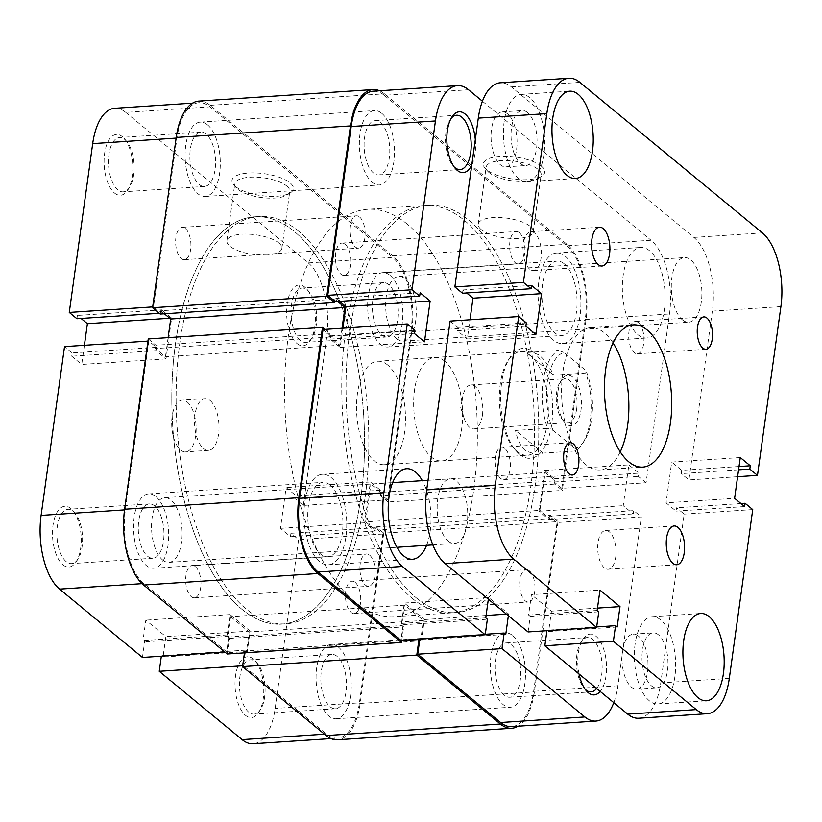 <?xml version="1.0" encoding="UTF-8"?>
<svg xmlns="http://www.w3.org/2000/svg" width="822" height="822" viewBox="0 0 822 822"><rect width="100%" height="100%" fill="white"/><g stroke="black" fill="none" stroke-linecap="round" stroke-linejoin="round"><path stroke-width="0.62" stroke-dasharray="4.11 3.08" d="M162.674 560.018A32.397 15.176 86.2 0 0 168.972 562.371A32.397 15.176 86.2 0 0 182.094 535.728A32.397 15.176 86.2 0 0 170.997 500.053A32.397 15.176 86.2 0 0 164.698 497.7A32.397 15.176 86.2 0 0 151.567 524.344A32.397 15.176 86.2 0 0 162.674 560.018M448.298 541.133A32.397 15.176 86.2 0 0 454.597 543.476A32.397 15.176 86.2 0 0 467.718 516.833A32.397 15.176 86.2 0 0 456.621 481.168A32.397 15.176 86.2 0 0 450.322 478.815A32.397 15.176 86.2 0 0 437.201 505.458A32.397 15.176 86.2 0 0 448.298 541.133M396.8 338.756A32.397 15.176 86.2 0 0 403.099 341.109A32.397 15.176 86.2 0 0 416.22 314.466A32.397 15.176 86.2 0 0 405.123 278.792A32.397 15.176 86.2 0 0 398.824 276.449A32.397 15.176 86.2 0 0 385.693 303.082A32.397 15.176 86.2 0 0 396.8 338.756M682.424 319.871A32.397 15.176 86.2 0 0 688.723 322.214A32.397 15.176 86.2 0 0 701.854 295.581A32.397 15.176 86.2 0 0 690.747 259.906A32.397 15.176 86.2 0 0 684.449 257.553A32.397 15.176 86.2 0 0 671.327 284.196A32.397 15.176 86.2 0 0 682.424 319.871M529.676 269.133A19.44 9.104 -93.8 0 1 523.018 247.73A19.44 9.104 -93.8 0 1 530.889 231.742A19.44 9.104 -93.8 0 1 534.67 233.15A19.44 9.104 -93.8 0 1 541.338 254.553A19.44 9.104 -93.8 0 1 533.457 270.541A19.44 9.104 -93.8 0 1 529.676 269.133M604.376 567.879A19.44 9.104 -93.8 0 1 597.717 546.476A19.44 9.104 -93.8 0 1 605.588 530.498A19.44 9.104 -93.8 0 1 609.369 531.906A19.44 9.104 -93.8 0 1 616.027 553.309A19.44 9.104 -93.8 0 1 608.157 569.286A19.44 9.104 -93.8 0 1 604.376 567.879M504.8 448.422A16.204 7.593 86.2 0 0 501.656 447.25A16.204 7.593 86.2 0 0 495.091 460.567A16.204 7.593 86.2 0 0 500.639 478.404A16.204 7.593 86.2 0 0 503.794 479.575A16.204 7.593 86.2 0 0 510.349 466.259A16.204 7.593 86.2 0 0 504.8 448.422M638.406 322.625A16.204 7.593 86.2 0 0 635.262 321.453A16.204 7.593 86.2 0 0 628.696 334.77A16.204 7.593 86.2 0 0 634.245 352.607A16.204 7.593 86.2 0 0 637.399 353.779A16.204 7.593 86.2 0 0 643.955 340.462A16.204 7.593 86.2 0 0 638.406 322.625M658.525 634.861A27.537 12.905 86.2 0 0 653.171 632.858A27.537 12.905 86.2 0 0 642.023 655.504A27.537 12.905 86.2 0 0 651.456 685.825A27.537 12.905 86.2 0 0 656.809 687.829A27.537 12.905 86.2 0 0 667.967 665.183A27.537 12.905 86.2 0 0 658.525 634.861M638.54 636.177A27.537 12.905 86.2 0 0 633.187 634.183A27.537 12.905 86.2 0 0 622.028 656.829A27.537 12.905 86.2 0 0 631.46 687.151A27.537 12.905 86.2 0 0 636.814 689.144A27.537 12.905 86.2 0 0 647.972 666.498A27.537 12.905 86.2 0 0 638.54 636.177M527.58 112.563A27.537 12.905 86.2 0 0 522.227 110.559A27.537 12.905 86.2 0 0 511.068 133.205A27.537 12.905 86.2 0 0 520.501 163.527A27.537 12.905 86.2 0 0 525.864 165.53A27.537 12.905 86.2 0 0 537.013 142.884A27.537 12.905 86.2 0 0 527.58 112.563M507.585 113.878A27.537 12.905 86.2 0 0 502.232 111.884A27.537 12.905 86.2 0 0 491.073 134.531A27.537 12.905 86.2 0 0 500.516 164.852A27.537 12.905 86.2 0 0 505.869 166.845A27.537 12.905 86.2 0 0 517.017 144.199A27.537 12.905 86.2 0 0 507.585 113.878M529.656 97.571A43.741 20.499 86.2 0 0 521.158 94.396A43.741 20.499 86.2 0 0 503.434 130.359A43.741 20.499 86.2 0 0 518.425 178.518A43.741 20.499 86.2 0 0 526.933 181.693A43.741 20.499 86.2 0 0 544.647 145.73A43.741 20.499 86.2 0 0 529.656 97.571M660.611 619.87A43.741 20.499 86.2 0 0 652.103 616.695A43.741 20.499 86.2 0 0 634.389 652.658A43.741 20.499 86.2 0 0 649.38 700.817A43.741 20.499 86.2 0 0 657.877 703.992A43.741 20.499 86.2 0 0 675.602 668.029A43.741 20.499 86.2 0 0 660.611 619.87M613.048 342.918A71.288 33.394 86.2 0 0 604.386 332.859A71.288 33.394 86.2 0 0 590.525 327.69A71.288 33.394 86.2 0 0 561.652 386.299A71.288 33.394 86.2 0 0 586.076 464.779A71.288 33.394 86.2 0 0 599.937 469.948A71.288 33.394 86.2 0 0 620.25 451.884M780.9 306.596L712.345 311.127A56.697 26.561 86.2 0 0 693.871 237.414L511.325 86.896A56.697 26.561 86.2 0 0 500.31 82.786M462.519 293.238L462.971 289.94L466.649 292.961M531.526 285.409L462.971 289.94M535.882 334.431L467.328 338.972L469.989 319.789M525.864 326.18L457.32 330.711L467.328 338.972M526.327 322.882L457.772 327.413L457.32 330.711M450.117 321.104L457.772 327.413M528.053 631.954L530.221 616.366L528.597 615.031L531.433 594.645L599.978 590.104M598.776 611.835L530.221 616.366M597.152 610.499L528.597 615.031M597.481 608.105L551.449 611.147L531.433 594.645M617.168 627.001L548.623 631.543L551.449 611.147M596.68 626.919L547 630.207L548.623 631.543M638.745 718.243A56.697 26.561 86.2 0 0 660.765 682.907L684.181 514.11L676.527 507.801L676.074 511.099L666.056 502.838L734.611 498.307M752.736 509.578L684.181 514.11M740.951 503.537L676.527 507.801M744.619 506.558L676.074 511.099M740.273 457.535L671.718 462.067L666.056 502.838M739.019 466.526L681.726 470.318L671.718 462.067M738.567 469.824L681.274 473.616L681.726 470.318M737.611 476.709L688.928 479.925L681.274 473.616M712.345 311.127L688.928 479.925M558.046 391.046A25.277 11.837 -93.8 0 1 561.847 379.548A25.277 11.837 -93.8 0 1 575.996 380.946A25.277 11.837 -93.8 0 1 581.01 409.983A25.277 11.837 -93.8 0 1 564.673 422.313A25.277 11.837 -93.8 0 1 558.046 391.046M576.674 408.955A22.03 10.326 86.2 0 0 565.217 378.716A22.03 10.326 86.2 0 0 559.977 382.425A22.03 10.326 86.2 0 0 556.658 392.454A22.03 10.326 86.2 0 0 562.433 419.703A22.03 10.326 86.2 0 0 568.125 422.693A22.03 10.326 86.2 0 0 576.674 408.955M482.422 415.192A22.03 10.326 86.2 0 0 470.955 384.953A22.03 10.326 86.2 0 0 462.632 397.201A22.03 10.326 86.2 0 0 462.396 398.68A22.03 10.326 86.2 0 0 463.998 417.874A22.03 10.326 86.2 0 0 473.862 428.92A22.03 10.326 86.2 0 0 482.422 415.192M298.684 231.27A204.133 95.64 86.2 0 0 259.002 216.474A204.133 95.64 86.2 0 0 176.319 384.306A204.133 95.64 86.2 0 0 246.261 609.051A204.133 95.64 86.2 0 0 285.943 623.847A204.133 95.64 86.2 0 0 368.626 456.015A204.133 95.64 86.2 0 0 298.684 231.27A204.133 95.64 -93.8 0 1 368.626 456.015A204.133 95.64 -93.8 0 1 285.943 623.847A204.133 95.64 -93.8 0 1 246.261 609.051A204.133 95.64 -93.8 0 1 176.319 384.306A204.133 95.64 -93.8 0 1 259.002 216.474A204.133 95.64 -93.8 0 1 298.684 231.27M407.219 224.098A204.133 95.64 86.2 0 0 367.537 209.302A204.133 95.64 86.2 0 0 284.854 377.134A204.133 95.64 86.2 0 0 354.796 601.868A204.133 95.64 86.2 0 0 394.478 616.664A204.133 95.64 86.2 0 0 477.161 448.833A204.133 95.64 86.2 0 0 407.219 224.098M387.665 365.009A51.837 24.29 86.2 0 0 377.586 361.259A51.837 24.29 86.2 0 0 356.594 403.879A51.837 24.29 86.2 0 0 374.349 460.957A51.837 24.29 86.2 0 0 384.429 464.718A51.837 24.29 86.2 0 0 405.431 422.087A51.837 24.29 86.2 0 0 387.665 365.009M574.989 451.001L543.003 453.117L536.848 454.628L525.731 450.939C520.727 446.706 517.336 439.883 515.538 430.471L547.524 428.365A51.837 24.29 -93.8 0 1 558.344 350.408L526.357 352.525L530.005 351.179L539.047 355.001C544.092 359.235 549.014 365.954 553.812 375.171L585.809 373.054A51.837 24.29 -93.8 0 1 582.418 443.716A51.837 24.29 -93.8 0 1 574.989 451.001L575.133 448.576L553.103 430.409L547.524 428.365M575.133 448.576A48.601 22.769 86.2 0 0 584.288 440.839A48.601 22.769 86.2 0 0 585.952 370.619L563.913 352.453A48.601 22.769 86.2 0 0 547.442 382.312A48.601 22.769 86.2 0 0 553.103 430.409M585.809 373.054L585.952 370.619M563.913 352.453L558.344 350.408M543.003 453.117L515.538 430.471M553.812 375.171L526.357 352.525M451.021 118.512A27.218 12.751 86.2 0 0 450.076 119.806A27.218 12.751 86.2 0 0 453.128 165.859A27.218 12.751 86.2 0 0 454.227 167.02M579.068 674.019A30.455 14.272 -93.8 0 1 582.901 639.228A30.455 14.272 -93.8 0 1 596.063 636.32A30.455 14.272 -93.8 0 1 606.359 663.005A30.455 14.272 -93.8 0 1 600.183 691.425M596.659 688.528A27.218 12.751 86.2 0 0 601.971 663.118A27.218 12.751 86.2 0 0 592.796 639.506A27.218 12.751 86.2 0 0 587.504 637.533A27.218 12.751 86.2 0 0 581.031 642.105A27.218 12.751 86.2 0 0 584.072 688.158A27.218 12.751 86.2 0 0 585.182 689.319M541.379 166.208A31 11.056 -172.1 0 0 501.831 156.303A31 11.056 -172.1 0 0 485.103 168.263A31 11.056 -172.1 0 0 486.727 169.825A31 11.056 -172.1 0 0 514.582 179.227A31 11.056 -172.1 0 0 541.852 176.134A31 11.056 -172.1 0 0 541.379 166.208M489.172 172.63A27.753 9.905 7.9 0 1 487.713 171.233A27.753 9.905 7.9 0 1 486.141 167.195A27.753 9.905 7.9 0 1 507.811 160.547A27.753 9.905 7.9 0 1 538.102 169.394A27.753 9.905 7.9 0 1 541.133 174.829A27.753 9.905 7.9 0 1 538.523 178.282A27.753 9.905 7.9 0 1 514.11 181.056A27.753 9.905 7.9 0 1 489.172 172.63M519.607 454.319A55.084 25.811 -93.8 0 1 516.103 450.846A55.084 25.811 -93.8 0 1 509.938 357.652A55.084 25.811 -93.8 0 1 533.755 352.381A55.084 25.811 -93.8 0 1 551.706 423.988A55.084 25.811 -93.8 0 1 519.607 454.319M530.478 355.566A51.837 24.29 86.2 0 0 520.398 351.806A51.837 24.29 86.2 0 0 508.068 360.529A51.837 24.29 86.2 0 0 513.873 448.247A51.837 24.29 86.2 0 0 517.161 451.514A51.837 24.29 86.2 0 0 527.241 455.265A51.837 24.29 86.2 0 0 548.243 412.644A51.837 24.29 86.2 0 0 530.478 355.566M319.532 561.529A45.364 21.249 -93.8 0 1 303.986 511.582A45.364 21.249 -93.8 0 1 322.358 474.294A45.364 21.249 -93.8 0 1 331.184 477.582A45.364 21.249 -93.8 0 1 346.72 527.519A45.364 21.249 -93.8 0 1 328.348 564.817A45.364 21.249 -93.8 0 1 319.532 561.529M649.565 250.741A45.364 21.249 86.2 0 0 640.749 247.453A45.364 21.249 86.2 0 0 622.377 284.751A45.364 21.249 86.2 0 0 637.923 334.698A45.364 21.249 86.2 0 0 646.739 337.986A45.364 21.249 86.2 0 0 665.111 300.688A45.364 21.249 86.2 0 0 649.565 250.741M553.658 340.267A45.364 21.249 -93.8 0 1 538.112 290.32A45.364 21.249 -93.8 0 1 556.494 253.032A45.364 21.249 -93.8 0 1 565.31 256.32A45.364 21.249 -93.8 0 1 580.856 306.257A45.364 21.249 -93.8 0 1 562.474 343.555A45.364 21.249 -93.8 0 1 553.658 340.267M373.445 172.959A27.218 12.751 -93.8 0 1 364.125 142.997A27.218 12.751 -93.8 0 1 375.151 120.618A27.218 12.751 -93.8 0 1 380.442 122.591A27.218 12.751 -93.8 0 1 389.762 152.553A27.218 12.751 -93.8 0 1 378.737 174.932A27.218 12.751 -93.8 0 1 373.445 172.959M504.4 695.258A27.218 12.751 -93.8 0 1 495.07 665.296A27.218 12.751 -93.8 0 1 506.095 642.917A27.218 12.751 -93.8 0 1 511.387 644.89A27.218 12.751 -93.8 0 1 520.716 674.852A27.218 12.751 -93.8 0 1 509.691 697.231A27.218 12.751 -93.8 0 1 504.4 695.258M481.271 229.595A27.753 9.905 7.9 0 1 478.24 224.159A27.753 9.905 7.9 0 1 499.91 217.511A27.753 9.905 7.9 0 1 530.2 226.358A27.753 9.905 7.9 0 1 533.221 231.794A27.753 9.905 7.9 0 1 511.561 238.442A27.753 9.905 7.9 0 1 481.271 229.595M411.925 598.097A204.133 95.64 86.2 0 0 451.607 612.893A204.133 95.64 86.2 0 0 534.29 445.062A204.133 95.64 86.2 0 0 464.348 220.317A204.133 95.64 86.2 0 0 424.666 205.521A204.133 95.64 86.2 0 0 341.983 373.352A204.133 95.64 86.2 0 0 411.925 598.097M416.209 597.81A204.133 95.64 86.2 0 0 455.891 612.606A204.133 95.64 86.2 0 0 538.574 444.774A204.133 95.64 86.2 0 0 468.632 220.039A204.133 95.64 86.2 0 0 428.95 205.243A204.133 95.64 86.2 0 0 346.268 373.065A204.133 95.64 86.2 0 0 416.209 597.81A204.133 95.64 -93.8 0 1 346.268 373.065A204.133 95.64 -93.8 0 1 428.95 205.243A204.133 95.64 -93.8 0 1 468.632 220.039A204.133 95.64 -93.8 0 1 538.574 444.774A204.133 95.64 -93.8 0 1 455.891 612.606A204.133 95.64 -93.8 0 1 416.209 597.81M444.794 361.238A51.837 24.29 86.2 0 0 434.715 357.478A51.837 24.29 86.2 0 0 413.713 400.098A51.837 24.29 86.2 0 0 431.478 457.176A51.837 24.29 86.2 0 0 441.558 460.937A51.837 24.29 86.2 0 0 462.56 418.316A51.837 24.29 86.2 0 0 444.794 361.238M613.787 702.646A56.697 26.561 86.2 0 0 617.918 685.743L641.335 516.946L557.08 522.515L533.653 691.312A56.697 26.561 -93.8 0 1 511.633 726.648M323.015 329.509L330.67 335.818L330.218 339.116L340.226 347.377L342.887 328.194M339.537 301.366L335.869 298.345L335.417 301.643M373.198 91.191A56.697 26.561 -93.8 0 1 384.223 95.301L468.489 89.732M566.769 245.819A56.697 26.561 -93.8 0 1 585.243 319.532L561.827 488.33L646.082 482.761L669.509 313.963A56.697 26.561 86.2 0 0 651.024 240.25L566.769 245.819L384.223 95.301M561.827 488.33L554.172 482.021L554.624 478.723L544.616 470.472L538.955 511.243L548.962 519.504L549.425 516.206L557.08 522.515M419.826 639.115L421.522 639.948L424.347 619.552L404.321 603.05L401.496 623.436L403.119 624.771L400.951 640.359M475.311 139.576A30.455 14.272 -93.8 0 1 471.756 165.16M426.597 545.325A45.364 21.249 86.2 0 0 422.323 480.665M508.366 615.719L508.602 613.983L488.587 597.471L488.35 599.207M646.082 482.761L638.427 476.452L638.889 473.153L628.871 464.892L623.22 505.674L633.228 513.925L633.68 510.626L641.335 516.946M482.422 101.219L651.024 240.25M549.425 516.206L633.68 510.626M548.962 519.504L633.228 513.925M538.955 511.243L623.22 505.674M544.616 470.472L628.871 464.892M554.624 478.723L638.889 473.153M554.172 482.021L638.427 476.452M403.119 624.771L487.374 619.202M401.496 623.436L485.761 617.867M404.321 603.05L488.587 597.471M424.347 619.552L486.09 615.473M506.434 614.126L508.602 613.983M421.522 639.948L505.777 634.368M419.898 638.612L485.288 634.286M335.869 298.345L420.134 292.776M340.226 347.377L424.481 341.798M330.218 339.116L414.473 333.547M330.67 335.818L414.935 330.249M297.081 343.575A30.455 14.272 86.2 0 0 310.243 340.657A30.455 14.272 86.2 0 0 306.832 289.118A30.455 14.272 86.2 0 0 304.9 287.207A30.455 14.272 86.2 0 0 287.155 303.976A30.455 14.272 86.2 0 0 297.081 343.575M307.346 290.012A27.218 12.751 -93.8 0 1 309.072 291.728A27.218 12.751 -93.8 0 1 312.113 337.78A27.218 12.751 -93.8 0 1 305.64 342.353A27.218 12.751 -93.8 0 1 300.349 340.38A27.218 12.751 -93.8 0 1 291.029 310.418A27.218 12.751 -93.8 0 1 302.054 288.039A27.218 12.751 -93.8 0 1 307.346 290.012M114.535 193.047A30.455 14.272 86.2 0 0 127.708 190.139A30.455 14.272 86.2 0 0 124.297 138.599A30.455 14.272 86.2 0 0 122.365 136.688A30.455 14.272 86.2 0 0 104.61 153.457A30.455 14.272 86.2 0 0 114.535 193.047M124.8 139.493A27.218 12.751 -93.8 0 1 126.537 141.209A27.218 12.751 -93.8 0 1 129.578 187.262A27.218 12.751 -93.8 0 1 123.105 191.834A27.218 12.751 -93.8 0 1 117.813 189.861A27.218 12.751 -93.8 0 1 108.483 159.9A27.218 12.751 -93.8 0 1 119.509 137.521A27.218 12.751 -93.8 0 1 124.8 139.493M245.49 715.346A30.455 14.272 86.2 0 0 258.653 712.438A30.455 14.272 86.2 0 0 255.252 660.898A30.455 14.272 86.2 0 0 253.31 658.987A30.455 14.272 86.2 0 0 235.565 675.756A30.455 14.272 86.2 0 0 245.49 715.346M255.755 661.792A27.218 12.751 -93.8 0 1 257.481 663.508A27.218 12.751 -93.8 0 1 260.533 709.561A27.218 12.751 -93.8 0 1 254.049 714.133A27.218 12.751 -93.8 0 1 248.768 712.16A27.218 12.751 -93.8 0 1 239.438 682.198A27.218 12.751 -93.8 0 1 250.463 659.819A27.218 12.751 -93.8 0 1 255.755 661.792M62.955 564.827A30.455 14.272 86.2 0 0 76.117 561.909A30.455 14.272 86.2 0 0 72.706 510.38A30.455 14.272 86.2 0 0 70.774 508.469A30.455 14.272 86.2 0 0 53.019 525.237A30.455 14.272 86.2 0 0 62.955 564.827M73.209 511.274A27.218 12.751 -93.8 0 1 74.946 512.99A27.218 12.751 -93.8 0 1 77.987 559.032A27.218 12.751 -93.8 0 1 71.514 563.615A27.218 12.751 -93.8 0 1 66.222 561.642A27.218 12.751 -93.8 0 1 56.893 531.68A27.218 12.751 -93.8 0 1 67.918 509.301A27.218 12.751 -93.8 0 1 73.209 511.274M235.38 186.44A31 11.056 -172.1 0 0 263.235 195.852A31 11.056 -172.1 0 0 290.495 192.759A31 11.056 -172.1 0 0 290.022 182.833A31 11.056 -172.1 0 0 250.474 172.928A31 11.056 -172.1 0 0 233.746 184.878A31 11.056 -172.1 0 0 235.38 186.44M286.755 186.019A27.753 9.905 7.9 0 1 289.776 191.454A27.753 9.905 7.9 0 1 287.176 194.906A27.753 9.905 7.9 0 1 262.763 197.67A27.753 9.905 7.9 0 1 237.815 189.255A27.753 9.905 7.9 0 1 236.356 187.858A27.753 9.905 7.9 0 1 234.794 183.82A27.753 9.905 7.9 0 1 256.464 177.172A27.753 9.905 7.9 0 1 286.755 186.019M330.167 706.776A27.218 12.751 86.2 0 0 335.458 708.749A27.218 12.751 86.2 0 0 346.483 686.37A27.218 12.751 86.2 0 0 337.154 656.408A27.218 12.751 86.2 0 0 331.862 654.435A27.218 12.751 86.2 0 0 320.837 676.814A27.218 12.751 86.2 0 0 330.167 706.776M381.757 334.996A27.218 12.751 86.2 0 0 387.049 336.969A27.218 12.751 86.2 0 0 398.074 314.6A27.218 12.751 86.2 0 0 388.744 284.628A27.218 12.751 86.2 0 0 383.453 282.655A27.218 12.751 86.2 0 0 372.428 305.034A27.218 12.751 86.2 0 0 381.757 334.996M147.631 556.258A27.218 12.751 86.2 0 0 152.923 558.23A27.218 12.751 86.2 0 0 163.938 535.852A27.218 12.751 86.2 0 0 154.618 505.89A27.218 12.751 86.2 0 0 149.327 503.917A27.218 12.751 86.2 0 0 138.302 526.296A27.218 12.751 86.2 0 0 147.631 556.258M199.212 184.477A27.218 12.751 86.2 0 0 204.503 186.45A27.218 12.751 86.2 0 0 215.528 164.071A27.218 12.751 86.2 0 0 206.209 134.109A27.218 12.751 86.2 0 0 200.917 132.137A27.218 12.751 86.2 0 0 189.892 154.515A27.218 12.751 86.2 0 0 199.212 184.477M278.843 242.983A27.753 9.905 7.9 0 1 281.874 248.419A27.753 9.905 7.9 0 1 260.204 255.067A27.753 9.905 7.9 0 1 229.913 246.22A27.753 9.905 7.9 0 1 226.893 240.784A27.753 9.905 7.9 0 1 248.552 234.136A27.753 9.905 7.9 0 1 278.843 242.983M241.976 609.328A204.133 95.64 -93.8 0 1 172.034 384.593A204.133 95.64 -93.8 0 1 254.717 216.761A204.133 95.64 -93.8 0 1 294.399 231.557A204.133 95.64 -93.8 0 1 364.341 456.302A204.133 95.64 -93.8 0 1 281.658 624.124A204.133 95.64 -93.8 0 1 241.976 609.328A204.133 95.64 -93.8 0 1 172.034 384.593A204.133 95.64 -93.8 0 1 254.717 216.761A204.133 95.64 -93.8 0 1 294.399 231.557A204.133 95.64 -93.8 0 1 364.341 456.302A204.133 95.64 -93.8 0 1 281.658 624.124A204.133 95.64 -93.8 0 1 241.976 609.328M187.252 402.03A25.924 12.145 -93.8 0 1 196.139 430.574A25.924 12.145 -93.8 0 1 185.638 451.884A25.924 12.145 -93.8 0 1 180.593 450.004A25.924 12.145 -93.8 0 1 171.716 421.46A25.924 12.145 -93.8 0 1 182.217 400.15A25.924 12.145 -93.8 0 1 187.252 402.03M210.103 400.52A25.924 12.145 -93.8 0 1 218.991 429.063A25.924 12.145 -93.8 0 1 208.49 450.374A25.924 12.145 -93.8 0 1 203.445 448.493A25.924 12.145 -93.8 0 1 194.567 419.95A25.924 12.145 -93.8 0 1 205.068 398.639A25.924 12.145 -93.8 0 1 210.103 400.52M303.328 505.427L326.755 336.63L411.01 331.06L387.594 499.858L303.328 505.427L295.673 499.118L296.136 495.82L286.118 487.569L280.466 528.341L290.474 536.591L290.926 533.293L298.581 539.612L275.165 708.41A56.697 26.561 -93.8 0 1 253.145 743.746M114.71 108.288A56.697 26.561 -93.8 0 1 125.735 112.398L209.99 106.829A56.697 26.561 86.2 0 0 198.965 102.719A56.697 26.561 86.2 0 0 176.946 138.055L153.529 306.853L161.184 313.161L161.636 309.863L171.644 318.124L165.993 358.895L155.985 350.645L156.437 347.346L148.782 341.038L125.365 509.835A56.697 26.561 86.2 0 0 143.84 583.548L226.718 651.887L228.886 636.29L227.262 634.954L230.098 614.568L250.114 631.08L247.288 651.466L245.665 650.13L243.497 665.728L326.385 734.067A56.697 26.561 86.2 0 0 337.4 738.177A56.697 26.561 86.2 0 0 359.42 702.841L275.165 708.41M243.497 665.728L242.675 665.779M148.782 341.038L147.96 341.089M387.594 499.858L379.939 493.549L380.391 490.251L370.383 481.99L364.721 522.771L374.729 531.022L375.192 527.724L382.847 534.033L359.42 702.841M411.01 331.06A56.697 26.561 86.2 0 0 392.536 257.348L308.271 262.917L125.735 112.398M209.99 106.829L392.536 257.348M142.463 657.456L144.621 641.869L143.007 640.533L145.833 620.148L165.849 636.649L163.023 657.035L161.338 656.213M84.389 345.291L81.727 364.465L71.719 356.214L72.182 352.915L64.527 346.607M76.919 318.741L77.381 315.443L81.049 318.463M308.271 262.917A56.697 26.561 -93.8 0 1 326.755 336.63M153.529 306.853L152.697 306.904M226.718 651.887L224.848 652.01M382.847 534.033L298.581 539.612M156.437 347.346L72.182 352.915M155.985 350.645L71.719 356.214M165.993 358.895L81.727 364.465M171.644 318.124L169.774 318.248M161.636 309.863L77.381 315.443M161.184 313.161L159.304 313.285M245.665 650.13L161.41 655.709M247.288 651.466L163.023 657.035M250.114 631.08L165.849 636.649M230.098 614.568L145.833 620.148M227.262 634.954L143.007 640.533M228.886 636.29L144.621 641.869M379.939 493.549L295.673 499.118M380.391 490.251L296.136 495.82M370.383 481.99L286.118 487.569M364.721 522.771L280.466 528.341M374.729 531.022L290.474 536.591M375.192 527.724L290.926 533.293M564.272 263.811A37.257 17.457 -93.8 0 1 577.034 304.839A37.257 17.457 -93.8 0 1 561.94 335.468A37.257 17.457 -93.8 0 1 554.696 332.776A37.257 17.457 -93.8 0 1 541.934 291.748A37.257 17.457 -93.8 0 1 557.028 261.108A37.257 17.457 -93.8 0 1 564.272 263.811M390.039 275.339A37.257 17.457 -93.8 0 1 402.801 316.357A37.257 17.457 -93.8 0 1 387.707 346.997A37.257 17.457 -93.8 0 1 380.463 344.295A37.257 17.457 -93.8 0 1 367.701 303.267A37.257 17.457 -93.8 0 1 382.795 272.637A37.257 17.457 -93.8 0 1 390.039 275.339M512.681 635.591A37.257 17.457 -93.8 0 1 525.443 676.619A37.257 17.457 -93.8 0 1 510.349 707.249A37.257 17.457 -93.8 0 1 503.105 704.546A37.257 17.457 -93.8 0 1 490.344 663.529A37.257 17.457 -93.8 0 1 505.438 632.889A37.257 17.457 -93.8 0 1 512.681 635.591M338.448 647.12A37.257 17.457 -93.8 0 1 351.21 688.137A37.257 17.457 -93.8 0 1 336.116 718.777A37.257 17.457 -93.8 0 1 328.882 716.075A37.257 17.457 -93.8 0 1 316.11 675.047A37.257 17.457 -93.8 0 1 331.204 644.417A37.257 17.457 -93.8 0 1 338.448 647.12M330.136 485.072A37.257 17.457 -93.8 0 1 342.908 526.101A37.257 17.457 -93.8 0 1 327.814 556.73A37.257 17.457 -93.8 0 1 320.57 554.028A37.257 17.457 -93.8 0 1 307.798 513.01A37.257 17.457 -93.8 0 1 322.892 482.37A37.257 17.457 -93.8 0 1 330.136 485.072M155.903 496.591A37.257 17.457 -93.8 0 1 168.674 537.619A37.257 17.457 -93.8 0 1 153.58 568.259A37.257 17.457 -93.8 0 1 146.337 565.557A37.257 17.457 -93.8 0 1 133.575 524.528A37.257 17.457 -93.8 0 1 148.659 493.899A37.257 17.457 -93.8 0 1 155.903 496.591M381.727 113.292A37.257 17.457 -93.8 0 1 394.498 154.32A37.257 17.457 -93.8 0 1 379.404 184.95A37.257 17.457 -93.8 0 1 372.161 182.248A37.257 17.457 -93.8 0 1 359.389 141.23A37.257 17.457 -93.8 0 1 374.483 110.59A37.257 17.457 -93.8 0 1 381.727 113.292M207.493 124.821A37.257 17.457 -93.8 0 1 220.265 165.839A37.257 17.457 -93.8 0 1 205.171 196.479A37.257 17.457 -93.8 0 1 197.927 193.776A37.257 17.457 -93.8 0 1 185.155 152.748A37.257 17.457 -93.8 0 1 200.249 122.118A37.257 17.457 -93.8 0 1 207.493 124.821M359.594 216.998A16.204 7.593 -93.8 0 1 365.143 234.835A16.204 7.593 -93.8 0 1 358.577 248.152A16.204 7.593 -93.8 0 1 355.433 246.98A16.204 7.593 -93.8 0 1 349.874 229.143A16.204 7.593 -93.8 0 1 356.44 215.816A16.204 7.593 -93.8 0 1 359.594 216.998M185.361 228.516A16.204 7.593 -93.8 0 1 190.91 246.353A16.204 7.593 -93.8 0 1 184.344 259.67A16.204 7.593 -93.8 0 1 181.2 258.498A16.204 7.593 -93.8 0 1 175.641 240.661A16.204 7.593 -93.8 0 1 182.207 227.345A16.204 7.593 -93.8 0 1 185.361 228.516M369.633 555.138A16.204 7.593 -93.8 0 1 375.181 572.975A16.204 7.593 -93.8 0 1 368.626 586.292A16.204 7.593 -93.8 0 1 365.471 585.12A16.204 7.593 -93.8 0 1 359.923 567.283A16.204 7.593 -93.8 0 1 366.478 553.966A16.204 7.593 -93.8 0 1 369.633 555.138M195.4 566.666A16.204 7.593 -93.8 0 1 200.948 584.493A16.204 7.593 -93.8 0 1 194.393 597.82A16.204 7.593 -93.8 0 1 191.238 596.649A16.204 7.593 -93.8 0 1 185.69 578.811A16.204 7.593 -93.8 0 1 192.256 565.485A16.204 7.593 -93.8 0 1 195.4 566.666M529.409 570.869A16.204 7.593 -93.8 0 1 534.958 588.706A16.204 7.593 -93.8 0 1 528.402 602.023A16.204 7.593 -93.8 0 1 525.248 600.851A16.204 7.593 -93.8 0 1 519.699 583.014A16.204 7.593 -93.8 0 1 526.255 569.697A16.204 7.593 -93.8 0 1 529.409 570.869M355.176 582.387A16.204 7.593 -93.8 0 1 360.724 600.224A16.204 7.593 -93.8 0 1 354.169 613.551A16.204 7.593 -93.8 0 1 351.015 612.369A16.204 7.593 -93.8 0 1 345.466 594.532A16.204 7.593 -93.8 0 1 352.032 581.216A16.204 7.593 -93.8 0 1 355.176 582.387M519.37 232.718A16.204 7.593 -93.8 0 1 524.919 250.556A16.204 7.593 -93.8 0 1 518.353 263.883A16.204 7.593 -93.8 0 1 515.209 262.701A16.204 7.593 -93.8 0 1 509.65 244.874A16.204 7.593 -93.8 0 1 516.216 231.547A16.204 7.593 -93.8 0 1 519.37 232.718M345.137 244.247A16.204 7.593 -93.8 0 1 350.686 262.084A16.204 7.593 -93.8 0 1 344.12 275.401A16.204 7.593 -93.8 0 1 340.976 274.229A16.204 7.593 -93.8 0 1 335.417 256.392A16.204 7.593 -93.8 0 1 341.983 243.076A16.204 7.593 -93.8 0 1 345.137 244.247M379.579 90.769A58.321 27.321 -93.8 0 1 384.429 93.8L566.975 244.319A58.321 27.321 -93.8 0 1 585.983 320.138L562.351 490.436L554.696 484.127L555.148 480.829L545.14 472.578L370.907 484.096L380.915 492.357L555.148 480.829M198.862 101.096A58.321 27.321 -93.8 0 1 210.196 105.329L392.741 255.848A58.321 27.321 -93.8 0 1 411.75 331.667L388.118 501.965L562.351 490.436M388.118 501.965L380.463 495.656L554.696 484.127M380.463 495.656L380.915 492.357M376.137 526.83L550.37 515.312L558.025 521.621L383.792 533.149L376.137 526.83L375.675 530.128L365.667 521.878L539.9 510.349L545.14 472.578M365.667 521.878L370.907 484.096M375.675 530.128L549.908 518.61L539.9 510.349M550.37 515.312L549.908 518.61M558.025 521.621L534.392 691.918A58.321 27.321 -93.8 0 1 518.014 726.227M383.792 533.149L360.159 703.447A58.321 27.321 -93.8 0 1 337.513 739.79M244.463 652.853L244.72 651.024L401.732 640.636M419.693 640.112L420.576 640.841L423.402 620.446L249.169 631.974L246.343 652.36L420.576 640.841M244.72 651.024L246.343 652.36M227.252 653.993L229.41 638.396L227.797 637.06L230.622 616.675L404.856 605.156L423.402 620.446M230.622 616.675L249.169 631.974M227.797 637.06L402.03 625.542L404.856 605.156M229.41 638.396L403.643 626.878L402.03 625.542M401.783 640.307L403.643 626.878M324.896 329.386L330.146 333.711L329.684 337.01L339.692 345.271L165.458 356.789L155.45 348.538L329.684 337.01M148.258 338.931L155.913 345.24L330.146 333.711M155.913 345.24L155.45 348.538M342.055 328.255L339.692 345.271M168.12 337.616L165.458 356.789M160.239 314.055L160.691 310.757L334.924 299.239L337.667 301.489M160.691 310.757L164.359 313.788M334.677 301.037L334.924 299.239M579.88 82.364L511.325 86.896M762.415 232.883L693.871 237.414M729.309 678.376L660.765 682.907M617.918 685.743L533.653 691.312M585.243 319.532L669.509 313.963M324.505 734.19L326.385 734.067M124.533 509.887L125.365 509.835M176.946 138.055L176.124 138.106M143.84 583.548L142.083 583.661M392.741 255.848L566.975 244.319M210.196 105.329L384.429 93.8M411.75 331.667L585.983 320.138M360.159 703.447L534.392 691.918M168.972 562.371L396.913 547.288M432.845 544.914L454.597 543.476M403.099 341.109L688.723 322.214M530.889 231.742L599.443 227.211M605.588 530.498L674.143 525.957M501.656 447.25L570.201 442.719M635.262 321.453L703.807 316.922M633.187 634.183L653.171 632.858M502.232 111.884L522.227 110.559M521.158 94.396L569.708 91.191M652.103 616.695L700.663 613.489M590.525 327.69L633.372 324.854M599.937 469.948L642.773 467.112M657.877 703.992L706.437 700.776M526.933 181.693L575.482 178.477M505.869 166.845L525.864 165.53M636.814 689.144L656.809 687.829M637.399 353.779L705.944 349.247M503.794 479.575L572.338 475.044M608.157 569.286L676.701 564.755M533.457 270.541L602.012 266.009M398.824 276.449L684.449 257.553M164.698 497.7L392.639 482.627M428.036 480.295L450.322 478.815M559.977 382.425L561.847 379.548M463.998 417.874L460.741 407.712L462.632 397.201M470.955 384.953L565.217 378.716M424.666 205.521L367.537 209.302M377.586 361.259L530.005 351.179M384.429 464.718L536.848 454.628M584.288 440.839L582.418 443.716M451.607 612.893L394.478 616.664M473.862 428.92L568.125 422.693M562.433 419.703L564.673 422.313M453.128 165.859L455.357 168.469M450.076 119.806L451.946 116.93M584.072 688.158L586.312 690.768M581.031 642.105L582.901 639.228M487.713 171.233L485.103 168.263M513.873 448.247L516.103 450.846M508.068 360.529L509.938 357.652M322.358 474.294L406.623 468.715M556.494 253.032L640.749 247.453M375.151 120.618L456.549 115.234M506.095 642.917L587.504 637.533M478.24 224.159L486.141 167.195M434.715 357.478L520.398 351.806M441.558 460.937L527.241 455.265M533.221 231.794L541.133 174.829M509.691 697.231L591.09 691.847M378.737 174.932L460.145 169.548M562.474 343.555L646.739 337.986M328.348 564.817L412.613 559.248M538.523 178.282L541.852 176.134M309.072 291.728L306.832 289.118M312.113 337.78L310.243 340.657M126.537 141.209L124.297 138.599M129.578 187.262L127.708 190.139M257.481 663.508L255.252 660.898M260.533 709.561L258.653 712.438M74.946 512.99L72.706 510.38M77.987 559.032L76.117 561.909M287.176 194.906L290.495 192.759M335.458 708.749L254.049 714.133M387.049 336.969L305.64 342.353M152.923 558.23L71.514 563.615M204.503 186.45L123.105 191.834M281.874 248.419L289.776 191.454M208.49 450.374L185.638 451.884M205.068 398.639L182.217 400.15M226.893 240.784L234.794 183.82M200.917 132.137L119.509 137.521M149.327 503.917L67.918 509.301M383.453 282.655L302.054 288.039M331.862 654.435L250.463 659.819M331.019 738.598L337.4 738.177M192.584 103.14L198.965 102.719M236.356 187.858L233.746 184.878M387.707 346.997L561.94 335.468M336.116 718.777L510.349 707.249M153.58 568.259L327.814 556.73M205.171 196.479L379.404 184.95M184.344 259.67L358.577 248.152M194.393 597.82L368.626 586.292M354.169 613.551L528.402 602.023M344.12 275.401L518.353 263.883M341.983 243.076L516.216 231.547M352.032 581.216L526.255 569.697M192.256 565.485L366.478 553.966M182.207 227.345L356.44 215.816M200.249 122.118L374.483 110.59M148.659 493.899L322.892 482.37M331.204 644.417L505.438 632.889M382.795 272.637L557.028 261.108"/><path stroke-width="1.23" d="M603.225 228.619A19.44 9.104 86.2 0 0 599.443 227.211A19.44 9.104 86.2 0 0 591.573 243.189A19.44 9.104 86.2 0 0 598.231 264.592A19.44 9.104 86.2 0 0 602.012 266.009A19.44 9.104 86.2 0 0 609.883 250.022A19.44 9.104 86.2 0 0 603.225 228.619M677.914 527.364A19.44 9.104 86.2 0 0 674.143 525.957A19.44 9.104 86.2 0 0 666.262 541.945A19.44 9.104 86.2 0 0 672.92 563.347A19.44 9.104 86.2 0 0 676.701 564.755A19.44 9.104 86.2 0 0 684.582 548.777A19.44 9.104 86.2 0 0 677.914 527.364M573.355 443.89A16.204 7.593 86.2 0 0 570.201 442.719A16.204 7.593 86.2 0 0 563.635 456.035A16.204 7.593 86.2 0 0 569.194 473.873A16.204 7.593 86.2 0 0 572.338 475.044A16.204 7.593 86.2 0 0 578.904 461.728A16.204 7.593 86.2 0 0 573.355 443.89M706.961 318.093A16.204 7.593 86.2 0 0 703.807 316.922A16.204 7.593 86.2 0 0 697.241 330.238A16.204 7.593 86.2 0 0 702.8 348.076A16.204 7.593 86.2 0 0 705.944 349.247A16.204 7.593 86.2 0 0 712.51 335.931A16.204 7.593 86.2 0 0 706.961 318.093M578.215 94.355A43.741 20.499 86.2 0 0 569.708 91.191A43.741 20.499 86.2 0 0 551.994 127.153A43.741 20.499 86.2 0 0 566.985 175.312A43.741 20.499 86.2 0 0 575.482 178.477A43.741 20.499 86.2 0 0 593.207 142.514A43.741 20.499 86.2 0 0 578.215 94.355M709.17 616.654A43.741 20.499 86.2 0 0 700.663 613.489A43.741 20.499 86.2 0 0 682.948 649.452A43.741 20.499 86.2 0 0 697.929 697.611A43.741 20.499 86.2 0 0 706.437 700.776A43.741 20.499 86.2 0 0 724.151 664.813A43.741 20.499 86.2 0 0 709.17 616.654M647.222 330.023A71.288 33.394 86.2 0 0 633.372 324.854A71.288 33.394 86.2 0 0 604.499 383.463A71.288 33.394 86.2 0 0 628.922 461.943A71.288 33.394 86.2 0 0 642.773 467.112A71.288 33.394 86.2 0 0 671.656 408.503A71.288 33.394 86.2 0 0 647.222 330.023M737.611 476.709L757.473 475.393L780.9 306.596A56.697 26.561 86.2 0 0 762.415 232.883L579.88 82.364A56.697 26.561 86.2 0 0 568.855 78.254A56.697 26.561 86.2 0 0 546.836 113.59L523.419 282.388L454.864 286.919L462.519 293.238L531.074 288.707L531.526 285.409L541.534 293.66L472.989 298.191L466.649 292.961M568.855 78.254L500.31 82.786A56.697 26.561 86.2 0 0 478.291 118.121L454.864 286.919M523.419 282.388L531.074 288.707M469.989 319.789L472.989 298.191M518.672 316.573L495.245 485.37L426.7 489.902L450.117 321.104L518.672 316.573L526.327 322.882L525.864 326.18L535.882 334.431L541.534 293.66M426.7 489.902A56.697 26.561 86.2 0 0 445.175 563.615L528.053 631.954L596.608 627.422L513.729 559.083L445.175 563.615M495.245 485.37A56.697 26.561 86.2 0 0 513.729 559.083M596.608 627.422L598.776 611.835L597.152 610.499L599.978 590.104L620.004 606.615L597.481 608.105M740.951 503.537L745.081 503.259L752.736 509.578L729.309 678.376A56.697 26.561 86.2 0 1 707.29 713.712A56.697 26.561 86.2 0 1 696.265 709.602L613.387 641.263L615.555 625.665L617.168 627.001L620.004 606.615M615.555 625.665L596.68 626.919M613.387 641.263L544.842 645.794L546.928 630.71M696.265 709.602L627.72 714.133L544.842 645.794M627.72 714.133A56.697 26.561 86.2 0 0 638.745 718.243L707.29 713.712M745.081 503.259L744.619 506.558L734.611 498.307L740.273 457.535L750.281 465.786L739.019 466.526M757.473 475.393L749.818 469.085L738.567 469.824M749.818 469.085L750.281 465.786M620.25 451.884A71.288 33.394 86.2 0 0 613.048 342.918M471.756 165.16A30.455 14.272 -93.8 0 1 457.289 170.38A30.455 14.272 -93.8 0 1 455.357 168.469A30.455 14.272 -93.8 0 1 451.946 116.93A30.455 14.272 -93.8 0 1 465.118 114.022A30.455 14.272 -93.8 0 1 475.311 139.576M454.227 167.02A27.218 12.751 86.2 0 0 454.854 167.575A27.218 12.751 86.2 0 0 460.145 169.548A27.218 12.751 86.2 0 0 471.17 147.169A27.218 12.751 86.2 0 0 461.841 117.207A27.218 12.751 86.2 0 0 456.549 115.234A27.218 12.751 86.2 0 0 451.021 118.512M600.183 691.425A30.455 14.272 -93.8 0 1 588.244 692.679A30.455 14.272 -93.8 0 1 586.312 690.768A30.455 14.272 -93.8 0 1 579.068 674.019M585.182 689.319A27.218 12.751 86.2 0 0 585.809 689.874A27.218 12.751 86.2 0 0 591.09 691.847A27.218 12.751 86.2 0 0 596.659 688.528M422.323 480.665A45.364 21.249 86.2 0 0 415.439 472.003A45.364 21.249 86.2 0 0 406.623 468.715A45.364 21.249 86.2 0 0 388.251 506.013A45.364 21.249 86.2 0 0 403.787 555.96A45.364 21.249 86.2 0 0 412.613 559.248A45.364 21.249 86.2 0 0 426.597 545.325M412.017 289.755L435.444 120.957L351.179 126.526L327.762 295.334L412.017 289.755L419.672 296.074L420.134 292.776L430.142 301.027L424.481 341.798L414.473 333.547L414.935 330.249L407.28 323.94L383.853 492.738A56.697 26.561 86.2 0 0 402.338 566.45L485.216 634.789L400.951 640.359L318.073 572.02A56.697 26.561 -93.8 0 1 299.588 498.307L383.853 492.738M407.28 323.94L323.015 329.509L299.588 498.307M342.887 328.194L345.877 306.596L339.537 301.366M419.672 296.074L335.417 301.643L327.762 295.334M351.179 126.526A56.697 26.561 -93.8 0 1 373.198 91.191L457.464 85.622A56.697 26.561 86.2 0 0 435.444 120.957M417.73 654.199L501.995 648.63L584.874 716.969A56.697 26.561 86.2 0 0 595.899 721.079L511.633 726.648A56.697 26.561 -93.8 0 1 500.619 722.538L417.73 654.199L419.826 639.115M488.35 599.207L485.761 617.867L487.374 619.202L485.216 634.789M501.995 648.63L504.163 633.032L505.777 634.368L508.366 615.719M595.899 721.079A56.697 26.561 86.2 0 0 613.787 702.646M457.464 85.622A56.697 26.561 86.2 0 1 468.489 89.732L482.422 101.219M486.09 615.473L506.434 614.126M485.288 634.286L504.163 633.032M345.877 306.596L430.142 301.027M331.019 738.598L253.145 743.746A56.697 26.561 -93.8 0 1 242.12 739.636L159.242 671.297L242.675 665.779M224.848 652.01L142.463 657.456L59.585 589.117A56.697 26.561 -93.8 0 1 41.1 515.404L64.527 346.607L147.96 341.089M161.338 656.213L159.242 671.297M81.049 318.463L87.389 323.693L84.389 345.291M152.697 306.904L69.264 312.422L76.919 318.741L159.304 313.285M69.264 312.422L92.691 143.624A56.697 26.561 -93.8 0 1 114.71 108.288L192.584 103.14M169.774 318.248L87.389 323.693M518.014 726.227A58.321 27.321 -93.8 0 1 511.746 728.271A58.321 27.321 -93.8 0 1 500.403 724.038L416.795 655.093L418.953 639.506L419.693 640.112M511.746 728.271L337.513 739.79A58.321 27.321 -93.8 0 1 326.17 735.567L500.403 724.038M326.17 735.567L242.562 666.611L416.795 655.093M401.732 640.636L418.953 639.506M242.562 666.611L244.463 652.853M143.634 585.048L317.867 573.52A58.321 27.321 -93.8 0 1 298.859 497.7L322.491 327.403L148.258 338.931L124.625 509.229A58.321 27.321 -93.8 0 0 143.634 585.048L227.252 653.993L401.485 642.465L401.783 640.307M317.867 573.52L401.485 642.465M322.491 327.403L324.896 329.386M164.359 313.788L170.709 319.018L344.942 307.49L342.055 328.255M170.709 319.018L168.12 337.616M337.667 301.489L344.942 307.49M176.216 137.449L350.449 125.92A58.321 27.321 -93.8 0 1 373.096 89.577L198.862 101.096A58.321 27.321 -93.8 0 0 176.216 137.449L152.584 307.747L160.239 314.055L334.472 302.537L334.677 301.037M152.584 307.747L326.817 296.218L334.472 302.537M350.449 125.92L326.817 296.218M373.096 89.577A58.321 27.321 -93.8 0 1 379.579 90.769M546.836 113.59L478.291 118.121M402.338 566.45L318.073 572.02M500.619 722.538L584.874 716.969M242.12 739.636L324.505 734.19M41.1 515.404L124.533 509.887M176.124 138.106L92.691 143.624M142.083 583.661L59.585 589.117M124.625 509.229L298.859 497.7M396.913 547.288L432.845 544.914M392.639 482.627L428.036 480.295"/></g></svg>
